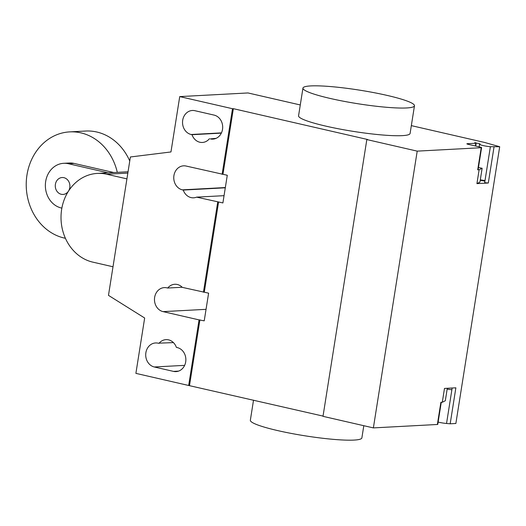 <?xml version="1.0" encoding="UTF-8"?>
<svg xmlns="http://www.w3.org/2000/svg" width="526" height="526" viewBox="0 0 526 526"><rect width="100%" height="100%" fill="white"/><g stroke="black" fill="none" stroke-linecap="round" stroke-linejoin="round"><path stroke-width="0.79" d="M61.279 194.285A8.469 7.311 -93.1 0 0 63.048 194.436A8.469 7.311 -93.1 0 0 69.899 186.618A8.469 7.311 -93.1 0 0 63.909 177.676A8.469 7.311 -93.1 0 0 62.14 177.525A8.469 7.311 -93.1 0 0 55.289 185.343A8.469 7.311 -93.1 0 0 61.279 194.285M117.298 172.35A53.639 46.308 -93.1 0 0 80.879 132.861A53.639 46.308 -93.1 0 0 69.688 131.888A53.639 46.308 -93.1 0 0 26.3 181.424A53.639 46.308 -93.1 0 0 64.225 238.035A53.639 46.308 -93.1 0 0 65.415 238.291M129.751 160.995A53.639 46.308 -93.1 0 0 96.81 132.013A53.639 46.308 -93.1 0 0 85.613 131.04L69.688 131.888M61.871 208.118L61.364 208A22.585 19.501 86.9 0 1 45.394 184.166A22.585 19.501 86.9 0 1 63.666 163.31A22.585 19.501 86.9 0 1 68.38 163.718L74.067 163.415A22.585 19.501 -93.1 0 0 69.353 163.001L63.666 163.31M108.106 172.844L68.38 163.718M74.067 163.415L113.794 172.535M112.998 266.767L92.773 262.126A44.822 38.7 86.9 0 1 61.082 214.812A44.822 38.7 86.9 0 1 97.343 173.416A44.822 38.7 86.9 0 1 106.693 174.231L126.924 178.873M253.525 400.141L250.35 420.228A56.46 6.845 9 0 0 277.669 430.584A56.46 6.845 9 0 0 361.875 437.895L363.808 425.705M330.269 98.461A56.46 6.845 9 0 0 414.475 105.772A56.46 6.845 9 0 0 387.156 95.416A56.46 6.845 9 0 0 302.95 88.112A56.46 6.845 9 0 0 330.269 98.461M414.475 105.772L410.096 133.446A56.46 6.845 -171 0 1 325.883 126.141A56.46 6.845 -171 0 1 298.564 115.786L302.95 88.112M209.44 138.706A12.137 10.481 86.9 0 1 202.379 142.461A12.137 10.481 86.9 0 1 192.01 134.702L191.129 134.498A12.137 10.481 86.9 0 1 182.548 121.69A12.137 10.481 86.9 0 1 192.365 110.48A12.137 10.481 86.9 0 1 194.896 110.697L214.089 115.102A12.137 10.481 86.9 0 1 222.669 127.917A12.137 10.481 86.9 0 1 212.852 139.127A12.137 10.481 86.9 0 1 210.321 138.91L216.081 138.351M192.01 134.702L221.334 133.131M158.957 343.386A12.137 10.481 86.9 0 1 166.019 339.632A12.137 10.481 86.9 0 1 176.388 347.384L177.269 347.587A12.137 10.481 86.9 0 1 185.849 360.402A12.137 10.481 86.9 0 1 176.032 371.612A12.137 10.481 86.9 0 1 173.495 371.389L154.309 366.984A12.137 10.481 86.9 0 1 145.728 354.169A12.137 10.481 86.9 0 1 155.545 342.959A12.137 10.481 86.9 0 1 158.076 343.182L173.435 342.61M300.28 104.957L247.996 92.951L179.728 96.6L170.963 151.955L130.389 156.978L108.474 295.362L144.663 318.013L135.892 373.368L188.67 385.486L199.058 319.893L163.073 311.629A12.137 10.481 86.9 0 1 154.493 298.821A12.137 10.481 86.9 0 1 164.309 287.61A12.137 10.481 86.9 0 1 166.847 287.827L167.722 288.031A12.137 10.481 86.9 0 1 174.783 284.277A12.137 10.481 86.9 0 1 182.312 287.367L208.612 293.16L204.226 320.84L199.058 319.893M196.599 197.138A12.137 10.481 86.9 0 1 193.614 197.815A12.137 10.481 86.9 0 1 183.239 190.057L182.364 189.853A12.137 10.481 86.9 0 1 173.777 177.038A12.137 10.481 86.9 0 1 183.6 165.828A12.137 10.481 86.9 0 1 186.132 166.052L227.285 175.263L222.899 202.937L196.599 197.138L224.05 195.672M225.299 187.808L183.239 190.057M182.2 287.255L167.722 288.031M218.586 201.945L204.292 292.173M203.437 292.219L217.731 201.991M188.67 385.486L323.036 416.099M199.913 319.847L189.518 385.44M222.117 174.316L232.505 108.718L233.353 108.678L222.965 174.27M179.728 96.6L232.505 108.718M411.332 125.629L484.637 142.461L499.7 146.728L455.864 423.489L450.177 423.798L455.871 387.813L444.49 388.425L442.3 402.265L440.88 402.337L437.376 424.482A2.821 0.342 9 0 0 437.763 424.37L441.275 402.232M233.353 108.678L367.687 139.521L366.832 139.568L323.003 416.336L373.375 427.901L437.376 424.482M478.456 167.478A7.62 0.927 -171 0 0 482.138 168.261L479.949 182.095L476.931 183.62L488.312 183.009L484.676 182.693L485.025 180.484A7.338 0.888 -171 0 1 480.304 179.853M484.919 181.181A7.338 0.888 9 0 0 480.231 180.326M366.832 139.568L417.21 151.133L481.211 147.714A2.821 0.342 9 0 0 481.599 147.602A2.821 0.342 9 0 0 480.231 147.089L468.239 144.334A2.821 0.342 -171 0 1 466.878 143.815A2.821 0.342 -171 0 1 467.266 143.703L475.8 143.25A2.821 0.342 9 0 0 476.188 143.138A2.821 0.342 9 0 0 474.82 142.625L480.139 143.986A7.338 0.888 9 0 0 479.567 144.229A7.338 0.888 9 0 0 483.098 145.571A7.338 0.888 9 0 0 490.377 146.715L499.7 146.728M488.312 183.009L494.013 147.03M481.599 147.602L478.095 169.747A2.821 0.342 -171 0 1 477.707 169.852L479.12 169.78L482.138 168.261M476.931 183.62L479.12 169.78M417.21 151.133L373.375 427.901M438.132 422.056A7.338 0.888 9 0 0 446.541 423.483L450.177 423.798M452.156 388.017L451.887 389.72A7.338 0.888 -171 0 1 447.166 389.082M451.453 388.05A7.338 0.888 -171 0 1 452.13 388.201M442.3 402.265L445.318 400.74L447.291 388.273M106.693 174.231L127.838 173.1M191.129 134.498L221.459 132.881M210.321 138.91L215.344 138.64M173.495 371.389L178.524 371.119M154.309 366.984L184.639 365.36M225.338 187.552L182.364 189.853M206.047 309.334L163.073 311.629M485.025 180.484L490.377 146.715M479.62 144.144L479.686 143.736M475.8 143.25L475.366 145.972M467.266 143.703L467.213 144.039M481.211 147.714L477.707 169.852M451.887 389.72L446.541 423.483M97.343 173.416L128.048 171.772M479.567 144.229L479.153 146.839M476.188 143.138L475.728 146.05"/></g></svg>
